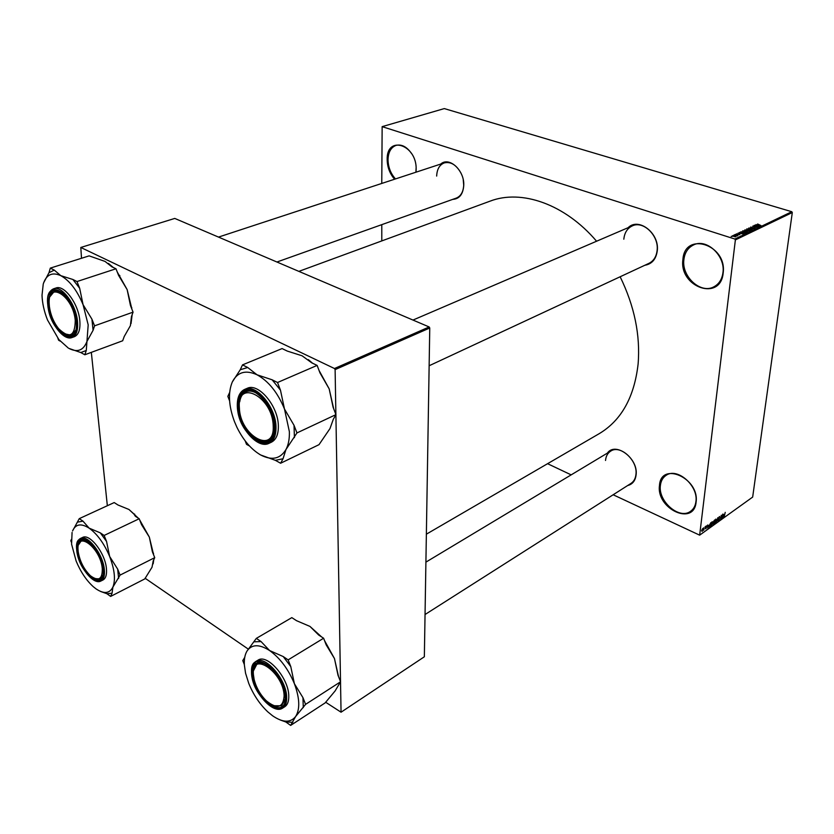 <?xml version="1.0" encoding="UTF-8"?>
<svg xmlns="http://www.w3.org/2000/svg" width="834" height="834" viewBox="0 0 834 834"><rect width="100%" height="100%" fill="white"/><g stroke="black" fill="none" stroke-linecap="round" stroke-linejoin="round"><path stroke-width="1.25" d="M659.486 485.451C660.862 460.931 699.716 478.101 696.088 502.193C693.888 526.64 656.014 508.709 659.486 485.451M695.91 501.693C698.579 485.722 677.052 467.05 666.012 475.422C662.79 477.611 660.914 480.947 660.392 485.44C657.943 501.38 679.429 519.999 690.594 511.273C693.586 509.136 695.347 505.946 695.91 501.693M682.91 259.582C684.589 230.903 727.373 244.56 723.151 273.156C720.482 301.898 678.886 287.094 682.91 259.582M722.942 272.76C725.653 255.777 706.408 237.94 693.367 245.029C687.914 247.802 684.756 252.65 683.89 259.582C681.42 276.617 700.789 294.339 713.977 286.76C719.033 284.019 722.015 279.348 722.942 272.76M394.607 179.216C389.843 173.785 387.372 167.311 387.174 159.763C386.33 134.639 417.031 144.438 416.156 169.552L415.978 172.19M415.926 172.211L416.114 167.822M411.537 153.519C406.836 146.784 401.675 144.073 396.087 145.377C390.948 147.326 388.258 152.132 388.018 159.774C388.217 167.259 390.708 173.649 395.483 178.924M628.127 227.682C638.656 216.955 659.673 233.374 657.275 250.794C656.087 259.228 651.938 264.055 644.828 265.264M429.135 365.751L648.967 263.335C653.658 260.979 656.368 256.674 657.119 250.419C659.069 235.772 643.348 220.353 632.328 225.878C627.356 228.245 624.51 232.686 623.822 239.191M607.361 453.123C615.461 441.353 638.427 458.45 636.102 474.859C635.352 480.728 632.537 484.283 627.658 485.534M425.038 614.522L630.984 483.418C633.85 481.52 635.508 478.507 635.956 474.379C637.906 460.545 620.246 444.407 610.728 451.1C607.684 453.029 605.943 456.156 605.526 460.462M440.727 164.058C449.182 156.25 464.684 170.532 463.746 185.492C463.037 194.312 459.357 198.94 452.716 199.378M276.93 262.012L456.271 198.106C460.837 196.209 463.318 191.903 463.714 185.19L463.235 179.737M461.025 173.201C456.396 164.882 450.829 161.442 444.324 162.88C439.539 164.778 436.995 169.166 436.662 176.068M620.142 276.763C634.466 306.141 640.46 335.247 638.104 364.072C634.278 397.213 621.34 420.399 599.292 433.617L426.362 534.187M547.573 463.694L571.165 474.869M613.157 494.771L699.653 535.157L735.38 239.911L734.848 239.035L791.789 211.721L792.3 212.545L735.38 239.911M732.419 235.741L735.828 236.637L732.367 236.158M734.525 234.781L737.902 235.657L737.006 235.991L734.525 234.781M736.422 233.843L739.852 234.708L736.37 234.239M740.884 231.758L745.888 232.769L744.731 233.259L742.114 232.884L740.884 231.758L740.811 232.321M744.877 229.861L749.912 230.841L747.4 231.185L744.814 230.372M748.786 228.005L754.019 228.87L749.422 228.089L752.299 229.694L748.786 228.005M753.946 225.545L758.45 226.744L753.759 226.295L756.938 227.473L752.675 226.15L757.355 226.598L753.946 225.545M757.616 223.992L760.952 225.555L757.585 224.2M791.789 211.721L444.293 108.587L382.149 126.643L734.848 239.035M755.958 224.586L759.743 226.129L754.468 225.305L757.022 225.076L755.958 224.586M750.673 227.056L755.312 228.224L750.61 227.557M748.234 228.745L751.465 230.069L748.108 230.007L746.649 229.048L748.213 228.923M744.22 230.664L747.452 231.988L744.095 231.925L742.635 230.966L744.199 230.83M739.549 232.394L743.344 233.979L738.007 233.134L740.613 232.905L739.549 232.394M735.234 234.448L736.099 234.521L735.234 234.448M733.534 235.261L734.389 235.334L733.534 235.261M731.168 236.387L732.033 236.46L731.168 236.387M703.364 528.527L703.656 527.818L703.364 528.527M704.177 528.756L703.594 530.372L704.177 528.756M704.949 527.39L705.241 526.681L704.949 527.39M705.501 527.265L706.429 525.879L705.741 527.036L706.44 527.672L705.825 528.829L705.387 528.422L706.2 527.891L705.501 527.265L706.44 527.672M708.671 525.264L707.847 528.287L707.576 525.013L707.878 525.837L708.671 525.264M712.132 521.719L712.778 522.981L711.308 525.712L711.006 524.284L712.132 521.719M715.864 519.05L716.5 520.312L715.051 523.043L714.748 521.615L715.864 519.05M725.236 512.357L724.246 516.527L725.236 512.357M699.653 535.157L752.664 497.085L792.3 212.545M723.933 514.349L723.109 517.341L722.88 514.088L723.161 514.901L723.933 514.349M722.004 517.445L722.619 514.265L721.9 518.206L721.337 515.86L720.732 519.04L721.212 515.276L721.681 517.288M718.574 518.112L719.408 516.517L719.992 517.257L719.335 516.976L718.793 517.945L719.732 518.863L718.637 520.479L718.428 519.718L719.513 519.019L718.574 518.112M716.406 522.147L717.813 517.706L718.001 521L717.667 518.216L716.406 522.147M713.122 522.063L714.665 519.957L714.185 523.731L713.153 524.377L713.122 522.063M709.14 525.639L710.922 522.626L710.443 526.421L709.38 527.067L709.14 525.639M701.634 530.56L702.708 528.537L702.103 531.498L701.634 530.56M381.795 240.911L381.784 224.648M381.763 183.438L382.149 126.643M429.156 326.959L174.754 218.425L80.804 247.469L334.476 368.524L429.156 326.959L429.76 327.991L335.112 369.618L334.476 368.524M325.635 702.228L341.054 712.205L340.522 681.837M340.522 681.691L335.893 414.707M335.883 414.529L335.112 369.618M341.054 712.205L424.35 656.775L429.76 327.991M145.095 578.243L248.292 649.113M107.346 505.727L91.333 352.365M81.513 258.269L80.804 247.469M298.864 271.373L490.038 201.161C521.386 189.047 564.952 203.996 596.581 241.224M723.453 516.09L723.797 514.849L723.453 516.09M718.418 520.103L718.96 520.353M718.554 518.258L719.398 518.633M714.748 522.637L715.374 522.928M715.426 522.491L716.052 519.405L714.978 521.458L715.426 522.491M713.039 523.429L714.019 523.46L714.154 522.324L713.32 522.772M713.487 522.845L713.206 523.512M714.217 521.886L714.384 520.562L713.351 521.896L714.217 521.886M711.006 525.305L711.642 525.608M711.694 525.159L712.319 522.074L711.235 524.138L711.694 525.159M710.276 526.139L710.631 523.231L709.369 525.483L709.525 526.588L710.276 526.139M708.191 527.025L708.535 525.764L708.191 527.025M705.971 526.16L706.617 526.462M705.491 527.401L706.158 527.713L705.491 527.411M702.155 531.102L702.562 528.975L702.155 531.102M758.46 225.764L756.772 225.587L758.46 225.764M746.805 229.392L746.868 228.87M750.746 230.09L749.693 229.204L747.212 229.162L750.715 230.372M749.161 230.799L747.201 230.778L749.109 231.216M747.389 230.247L745.169 230.163L747.337 230.664M742.781 231.31L742.844 230.789M746.732 232.008L745.679 231.122L743.188 231.07L746.701 232.29M745.137 232.728L741.165 232.092L745.085 233.145M742.051 233.603L740.342 233.426L742.051 233.603M735.223 236.627L732.773 235.97L735.192 236.877M253.38 674.425L254.162 679.606C256.33 687.862 260.416 694.962 266.411 700.894C277.222 709.473 283.133 707.837 284.123 695.973C283.768 672.36 251.19 650.113 253.38 674.425M285.176 699.08L281.652 705.804L273.729 705.741L281.652 705.804L285.176 699.08M253.536 670.672L257.226 663.468L264.576 663.426L257.226 663.468L253.536 670.672M256.34 638.375L291.817 617.629L296.55 620.694L309.946 626.407L318.713 635.06L323.613 638.229L326.177 644.838L334.465 658.558L337.999 675.206L340.564 681.785L335.101 690.948L325.145 702.895L290.639 725.413L295.57 716.604L305.588 704.355L302.951 697.641L294.392 683.713L290.785 666.627L288.137 659.871L283.237 656.566L269.57 650.52L261.073 641.575L256.34 638.375L246.989 651.083C251.712 644.171 259.238 643.984 269.57 650.52C280.036 658.036 288.314 669.108 294.392 683.713C299.771 698.298 300.167 709.265 295.57 716.604C290.357 722.963 282.684 722.682 272.541 715.749L267.777 711.84C259.697 704.177 253.359 694.701 248.761 683.411L245.561 673.215L244.352 664.886C244.049 659.141 244.935 654.544 246.989 651.083M252.337 673.705C253.296 660.361 259.927 658.829 272.249 669.108C277.732 674.862 281.631 681.607 283.956 689.353L285.207 696.734C286.771 722.515 252.733 697.985 252.337 673.705M251.524 673.08C251.889 690.823 273.031 715.218 282.674 708.066L284.769 706.732C287.574 704.845 288.908 701.238 288.762 695.921C288.762 678.105 267.099 653.283 257.925 660.215L255.798 661.487C264.962 654.565 286.646 679.429 286.656 697.255C286.802 702.572 285.478 706.179 282.674 708.066L278.837 709.129L274.178 708.097M259.259 702.27L260.354 703.708M244.737 657.369L242.767 660.591L244.341 664.552M323.613 638.229L288.137 659.871M340.564 681.785L305.588 704.355M280.391 720.034L285.864 721.994L290.639 725.413M324.53 640.595L334.465 658.558L338.531 676.562M309.946 626.407L321.643 636.957M303.284 707.607L302.951 697.641M290.785 666.627L283.237 656.566M261.073 641.575L254.245 641.805M285.864 721.994L292.859 722.286M78.198 551.639C79.772 561.209 83.838 569.236 90.385 575.71C98.537 581.725 102.499 579.328 102.28 568.527C100.507 547.594 76.228 529.496 78.052 550.054L78.198 551.639M102.968 575.126L100.184 578.984L94.795 578.577L100.184 578.984L102.968 575.126M78.563 544.8L81.586 540.307L86.329 540.505L81.586 540.307L78.563 544.8M139.195 518.748L104.135 535.449L100.309 532.863L89.123 528.13L82.983 521.146L79.272 518.644L114.206 502.568L117.938 504.977L128.957 509.48L133.753 513.796L135.358 516.267L139.195 518.748L141.551 524.659L149.328 537.086L153.706 555.121M153.737 559.791L153.164 563.826M139.612 519.801L149.328 537.086L152.382 551.785L154.728 557.665L153.195 560.938L152.028 567.224L144.782 578.921L110.641 596.414L112.048 593.245L112.892 587.105L120.075 575.106L117.667 569.111L109.661 556.507L106.554 541.474L104.135 535.449M79.272 518.644L72.558 530.966C75.55 524.033 81.075 523.085 89.123 528.13C97.328 534.062 104.177 543.528 109.661 556.507C114.633 569.539 115.718 579.745 112.892 587.105C109.535 593.631 103.885 594.194 95.941 588.804L93.283 586.688C86.34 580.37 80.617 571.822 76.134 561.042L71.578 544.154L72.078 532.436M77.374 551.066C77.009 539.139 81.378 536.616 90.489 543.518C97.359 550.565 101.571 559.103 103.135 569.111L103.207 569.976C105.428 592.849 79.324 573.25 77.374 551.066M76.749 550.607C78.198 565.869 93.335 585.531 100.893 581.027L102.957 579.995C105.824 578.389 106.971 574.563 106.418 568.496C105.22 553.15 89.665 533.124 82.524 537.492L80.439 538.472C87.57 534.114 103.124 554.172 104.344 569.528C104.907 575.596 103.75 579.432 100.893 581.027L95.18 580.683M71.276 539.577L70.807 540.786L71.39 542.204M154.728 557.665L120.075 575.106M100.695 591.504L106.898 593.725L110.641 596.414M128.957 509.48L138.35 518.206M118.626 578.389L117.667 569.111M106.554 541.474L100.309 532.863M82.983 521.146L77.969 522.053M106.898 593.725L112.048 593.245M273.198 425.809C272.655 396.494 236.783 378.198 239.379 407.805C239.921 435.921 274.939 455.374 273.198 425.809M239.723 401.769C240.526 396.661 242.631 393.325 246.04 391.751C249.397 390.385 253.223 391.063 257.518 393.804C253.223 391.063 249.397 390.385 246.04 391.751C242.631 393.325 240.526 396.661 239.723 401.769M274.24 430.844C273.437 435.859 271.415 439.164 268.152 440.748C264.722 442.249 260.813 441.603 256.445 438.809C260.813 441.603 264.722 442.249 268.152 440.748C271.415 439.164 273.437 435.859 274.24 430.844M284.477 409.025L289.367 431.658C289.586 438.892 288.439 444.866 285.937 449.589L296.956 432.929L294.027 425.319L284.477 409.025L280.474 390.176L277.524 382.514L272.124 379.793L257.018 374.779L247.708 367.502L242.506 364.885L240.244 369.754L232.3 381.993C237.398 372.037 245.634 369.639 257.018 374.779C268.558 381.138 277.712 392.553 284.477 409.025M294.423 437.621L294.027 425.319M274.386 426.445C276.221 458.043 238.816 437.204 238.232 407.19C238.545 393.2 244.122 388.217 254.964 392.241C266.098 399.569 272.572 410.974 274.386 426.445M237.336 406.679C237.846 426.445 257.425 449.599 269.048 443.302L271.384 442.208C276.179 439.716 278.504 434.253 278.347 425.809C278.212 405.981 258.311 382.399 247.083 388.373L244.716 389.384C255.923 383.411 275.846 407.044 275.991 426.893C276.158 435.348 273.844 440.811 269.048 443.302C265.337 444.929 261.105 444.261 256.372 441.311M242.506 364.885L282.09 348.581L287.292 351.083L302.064 355.784L311.718 362.811L317.118 365.407L319.975 372.881L329.18 388.873L333.089 407.201L335.925 414.634L296.956 432.929M317.118 365.407L277.524 382.514M335.925 414.634L333.308 419.283L329.962 428.603L319.005 444.668L280.61 463.245L283.039 458.752L285.937 449.589C280.234 458.95 271.811 460.743 260.667 454.978L275.356 460.326L280.61 463.245M259.478 454.29L260.667 454.978C251.222 449.432 243.32 440.227 236.96 427.362L234.469 421.618C228.641 405.877 227.922 392.668 232.3 381.993M245.165 440.863L246.53 444.355L249.512 446.002M229.642 392.491L227.838 396.358L229.59 400.841M308.319 359.621L312.573 363.228M319.088 370.546L329.18 388.873L333.631 408.608M257.8 439.622L264.232 442.698M275.356 460.326L283.039 458.752M280.474 390.176L272.124 379.793M247.708 367.502L240.244 369.754M75.258 320.381C73.111 295.559 47.528 279.953 49.196 303.941L49.404 306.61C50.572 314.898 53.616 322.226 58.547 328.596C69.451 339.031 75.029 336.29 75.258 320.381M50.165 296.445L54.679 290.93L61.299 292.213L54.679 290.93L50.165 296.445M75.665 330.274L71.443 335.237L64.301 333.746L71.443 335.237L75.665 330.274M68.284 348.039L58.86 339.584L47.517 320.016C44.129 311.426 42.294 303.159 42.023 295.226L43.243 284.029C46.297 274.594 52.146 271.801 60.778 275.647C69.597 280.558 77.03 290.232 83.066 304.66L88.185 324.853L86.955 341.45L93.074 330.306L94.576 325.833L91.917 319.151L83.066 304.66L79.668 288.272L76.999 281.548L72.892 279.484L60.778 275.647L54.283 270.112L50.311 268.11L48.987 272.697L43.587 282.924M93.074 330.306L91.917 319.151M76.165 320.861L76.29 322.351C78.605 349.394 50.905 332.589 48.528 306.141C48.633 288.46 54.815 285.739 67.095 297.978C72.047 304.796 75.07 312.427 76.165 320.861M47.861 305.765C49.498 322.414 63.436 341.21 72.047 337.52L74.33 336.707C78.719 334.778 80.544 329.336 79.793 320.392C78.386 303.659 64.166 284.498 55.93 288.022L53.605 288.783C61.831 285.27 76.061 304.452 77.479 321.205C78.24 330.16 76.426 335.591 72.047 337.52L64.385 336.019M50.311 268.11L89.123 255.871L105.042 261.417L111.85 266.797L115.989 268.777L118.584 275.366L127.143 289.606L130.479 305.598L133.065 312.145L94.576 325.833M115.989 268.777L76.999 281.548M133.065 312.145L131.459 316.566L130.385 325.687L124.214 336.519L122.671 340.772L84.828 354.773L86.277 350.478L86.955 341.45C83.473 350.447 77.468 352.772 68.951 348.414L80.804 352.542L84.828 354.773M57.911 338.406L58.651 340.272L60.184 341.116M42.075 296.55L42.284 299.323M108.462 263.429L113.257 267.464M117.25 271.988L127.143 289.606L131.96 309.341M132.168 314.606L131.021 323.665M80.804 352.542L86.277 350.478M79.668 288.272L72.892 279.484M54.283 270.112L48.987 272.697M718.554 518.404L719.158 518.685M713.101 522.345L713.727 522.637M709.109 526.556L709.807 526.88M251.618 673.194C252.024 698.558 287.584 724.204 285.958 697.266C285.562 670.817 249.116 646.016 251.618 673.194M251.753 669.17L255.798 661.487C252.712 663.489 251.284 667.315 251.514 672.934M76.811 550.669C78.917 574.397 106.867 594.559 103.718 569.528C101.55 544.904 73.079 525.524 76.811 550.669M77.166 543.195L80.439 538.472C77.312 540.203 76.082 544.206 76.738 550.503M237.794 400.164C238.712 394.67 241.016 391.083 244.716 389.384C239.483 391.99 237.023 397.714 237.325 406.565M275.22 426.893C273.323 410.714 266.557 398.788 254.912 391.125C243.58 386.934 237.753 392.147 237.44 406.773C238.044 438.111 277.117 459.909 275.22 426.893M48.706 294.621L53.605 288.783C48.872 290.837 46.954 296.466 47.851 305.682M76.801 321.205C74.111 291.42 43.535 275.918 47.913 305.817C50.53 334.403 80.502 351.135 76.801 321.205M719.419 518.644L718.554 518.248M610.728 451.1L425.903 562.137M153.539 553.276L153.31 554.13M134.733 514.224L133.753 513.796M412.986 320.058L632.328 225.878M268.152 440.748L270.998 439.435L268.152 440.748M444.324 162.88L218.518 237.085M131.782 307.652L131.532 308.246M119.856 275.574L118.365 274.813"/></g></svg>
